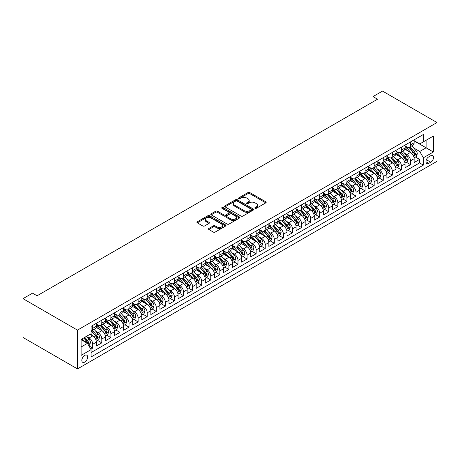 <?xml version="1.0" encoding="UTF-8"?>
<svg xmlns="http://www.w3.org/2000/svg" width="460" height="460" viewBox="0 0 460 460"><rect width="100%" height="100%" fill="white"/><g stroke="black" fill="none" stroke-linecap="round" stroke-linejoin="round"><path stroke-width="0.69" d="M255.081 208.317A0.88 0.512 0 0 0 256.329 208.317L265.799 202.848A1.259 0.73 0 0 0 266.167 202.331A1.259 0.73 0 0 0 265.799 201.819L249.757 192.556A1.259 0.73 0 0 0 247.974 192.556L238.51 198.024A0.88 0.512 0 0 0 238.251 198.386A0.88 0.512 0 0 0 238.51 198.743A0.88 0.512 0 0 0 239.758 198.743L240.982 198.036A4.031 2.329 0 0 1 246.686 198.036L248.02 198.806A4.031 2.329 0 0 1 249.205 200.456A4.031 2.329 0 0 1 248.02 202.101L246.796 202.808A0.88 0.512 0 0 0 246.537 203.17A0.88 0.512 0 0 0 246.796 203.527A0.88 0.512 0 0 0 248.043 203.527L249.268 202.82A4.031 2.329 0 0 1 254.972 202.82L256.306 203.596A4.031 2.329 0 0 1 257.491 205.24A4.031 2.329 0 0 1 256.306 206.885L255.081 207.592A0.88 0.512 0 0 0 254.823 207.954A0.88 0.512 0 0 0 255.081 208.317L255.081 207.592M84.738 362.089A4.111 2.375 120 0 0 87.423 358.472A4.111 2.375 120 0 0 86.79 355.178A4.111 2.375 120 0 0 84.738 355.379A4.111 2.375 120 0 0 82.052 359.001A4.111 2.375 120 0 0 82.685 362.296A4.111 2.375 120 0 0 84.738 362.089M208.857 228.47A1.259 0.73 0 0 0 208.483 228.982A1.259 0.73 0 0 0 208.857 229.5L213.354 232.099A1.259 0.73 0 0 0 215.136 232.099L225.653 226.027A1.259 0.73 0 0 0 226.021 225.509A1.259 0.73 0 0 0 225.653 224.998L209.611 215.734A1.259 0.73 0 0 0 207.828 215.734L197.311 221.806A1.259 0.73 0 0 0 196.943 222.324A1.259 0.73 0 0 0 197.311 222.835L202.751 225.975A1.259 0.73 0 0 0 204.533 225.975L209.035 223.376A1.259 0.73 0 0 0 209.403 222.864A1.259 0.73 0 0 0 209.035 222.347L206.339 220.788A3.369 1.949 0 0 1 205.35 219.414A3.369 1.949 0 0 1 207.431 217.614A3.369 1.949 0 0 1 211.105 218.04L221.662 224.135A3.369 1.949 0 0 1 222.651 225.509A3.369 1.949 0 0 1 220.57 227.309A3.369 1.949 0 0 1 216.896 226.889L215.136 225.871A1.259 0.73 0 0 0 213.354 225.871L208.857 228.47L208.857 229.5L213.354 226.918L213.354 225.871M437 122.544L382.524 91.097L372.991 96.6L377.534 99.222L37.07 295.78L32.533 293.164L23 298.666L77.475 330.113L437 122.544L437 161.333L77.475 368.903L77.475 330.113M241.069 216.096A1.259 0.73 0 0 0 242.851 216.096L253.368 210.024A1.259 0.73 0 0 0 253.736 209.513A1.259 0.73 0 0 0 253.368 208.995L237.325 199.738A1.259 0.73 0 0 0 235.543 199.738L225.026 205.804A1.259 0.73 0 0 0 224.658 206.321A1.259 0.73 0 0 0 225.026 206.833L241.069 216.096M222.306 208.506A0.88 0.512 0 0 1 223.203 208.627L223.203 207.581L239.51 216.999A1.259 0.73 0 0 1 239.878 217.511A1.259 0.73 0 0 1 239.51 218.028L228.994 224.095A1.259 0.73 0 0 1 227.211 224.095L211.169 214.837L211.169 213.808A1.259 0.73 0 0 0 210.801 214.32A1.259 0.73 0 0 0 211.169 214.837M211.169 213.808L215.671 211.209A1.259 0.73 0 0 1 217.453 211.209L223.962 214.964A1.259 0.73 0 0 0 225.739 214.964L228.729 213.239A1.259 0.73 0 0 0 229.097 212.727A1.259 0.73 0 0 0 228.729 212.209L221.956 208.299A0.88 0.512 0 0 1 221.697 207.943A0.88 0.512 0 0 1 222.243 207.471A0.88 0.512 0 0 1 223.203 207.581M90.844 349.18L92.724 348.093L88.958 345.92M86.813 336.662L89.096 337.979A5.135 2.967 60 0 1 92.724 344.27L96.359 342.171L96.359 346L101.804 342.855L97.675 340.469M95.893 331.418L98.175 332.735A5.135 2.967 60 0 1 101.804 339.026L105.438 336.933L105.438 340.756L110.883 337.611L106.754 335.225M104.972 326.18L107.255 327.497A5.135 2.967 60 0 1 110.883 333.787L114.517 331.689L114.517 335.512L119.962 332.373L115.834 329.987M114.051 320.936L116.334 322.253A5.135 2.967 60 0 1 119.962 328.543L123.596 326.445L123.596 330.274L129.041 327.129L124.913 324.743M123.13 315.698L125.413 317.015A5.135 2.967 60 0 1 129.041 323.299L132.675 321.207L132.675 325.03L138.121 321.885L133.992 319.504M132.21 310.454L134.487 311.771A5.135 2.967 60 0 1 138.121 318.061L141.755 315.962L141.755 319.792L147.2 316.647L143.071 314.26M141.289 305.21L143.566 306.527A5.135 2.967 60 0 1 147.2 312.817L150.834 310.724L150.834 314.548L156.279 311.403L152.151 309.016M150.368 299.972L152.645 301.288A5.135 2.967 60 0 1 156.279 307.579L159.913 305.48L159.913 309.304L165.358 306.164L161.224 303.778M159.447 294.728L161.724 296.044A5.135 2.967 60 0 1 165.358 302.335L168.987 300.236L168.987 304.066L174.438 300.921L170.303 298.534M168.527 289.489L170.804 290.806A5.135 2.967 60 0 1 174.438 297.091L178.066 294.998L178.066 298.822L183.517 295.676L179.383 293.296M177.606 284.245L179.883 285.562A5.135 2.967 60 0 1 183.517 291.853L187.145 289.754L187.145 293.583L192.596 290.438L188.462 288.052M186.685 279.002L188.962 280.318A5.135 2.967 60 0 1 192.596 286.609L196.224 284.516L196.224 288.339L201.675 285.194L197.541 282.808M195.764 273.763L198.041 275.08A5.135 2.967 60 0 1 201.675 281.37L205.304 279.272L205.304 283.101L210.755 279.956L206.62 277.57M204.844 268.519L207.121 269.836A5.135 2.967 60 0 1 210.755 276.127L214.383 274.028L214.383 277.857L219.834 274.712L215.7 272.326M213.923 263.281L216.2 264.598A5.135 2.967 60 0 1 219.834 270.882L223.462 268.789L223.462 272.613L228.913 269.468L224.779 267.087M223.002 258.037L225.279 259.354A5.135 2.967 60 0 1 228.913 265.644L232.541 263.545L232.541 267.375L237.987 264.23L233.858 261.843M232.076 252.793L234.358 254.11A5.135 2.967 60 0 1 237.987 260.4L241.621 258.307L241.621 262.131L247.066 258.986L242.937 256.599M241.155 247.555L243.438 248.871A5.135 2.967 60 0 1 247.066 255.162L250.7 253.063L250.7 256.893L256.145 253.747L252.017 251.361M250.234 242.311L252.517 243.627A5.135 2.967 60 0 1 256.145 249.918L259.779 247.819L259.779 251.649L265.224 248.503L261.096 246.117M259.313 237.072L261.596 238.389A5.135 2.967 60 0 1 265.224 244.674L268.858 242.581L268.858 246.405L274.304 243.259L270.175 240.879M268.393 231.828L270.675 233.145A5.135 2.967 60 0 1 274.304 239.436L277.938 237.337L277.938 241.166L283.383 238.021L279.255 235.635M277.472 226.584L279.755 227.901A5.135 2.967 60 0 1 283.383 234.192L287.017 232.099L287.017 235.922L292.462 232.777L288.334 230.391M286.551 221.346L288.834 222.663A5.135 2.967 60 0 1 292.462 228.953L296.096 226.855L296.096 230.684L301.541 227.539L297.413 225.153M295.63 216.102L297.913 217.419A5.135 2.967 60 0 1 301.541 223.709L305.175 221.611L305.175 225.44L310.621 222.295L306.492 219.909M304.71 210.864L306.987 212.181A5.135 2.967 60 0 1 310.621 218.471L314.255 216.373L314.255 220.196L319.7 217.051L315.572 214.67M313.789 205.62L316.066 206.937A5.135 2.967 60 0 1 319.7 213.227L323.334 211.128L323.334 214.958L328.779 211.813L324.651 209.427M322.868 200.382L325.145 201.693A5.135 2.967 60 0 1 328.779 207.983L332.413 205.89L332.413 209.714L337.858 206.569L333.724 204.183M331.947 195.138L334.224 196.454A5.135 2.967 60 0 1 337.858 202.745L341.487 200.646L341.487 204.476L346.938 201.33L342.803 198.944M341.027 189.894L343.304 191.21A5.135 2.967 60 0 1 346.938 197.501L350.566 195.402L350.566 199.232L356.017 196.086L351.883 193.7M350.106 184.655L352.383 185.972A5.135 2.967 60 0 1 356.017 192.263L359.645 190.164L359.645 193.988L365.096 190.842L360.962 188.462M359.185 179.411L361.462 180.728A5.135 2.967 60 0 1 365.096 187.019L368.724 184.92L368.724 188.749L374.175 185.604L370.041 183.218M368.264 174.173L370.541 175.484A5.135 2.967 60 0 1 374.175 181.775L377.804 179.682L377.804 183.505L383.255 180.36L379.12 177.974M377.344 168.929L379.621 170.246A5.135 2.967 60 0 1 383.255 176.536L386.883 174.438L386.883 178.267L392.334 175.122L388.2 172.736M386.423 163.685L388.7 165.002A5.135 2.967 60 0 1 392.334 171.292L395.962 169.194L395.962 173.023L401.413 169.878L397.279 167.492M395.502 158.447L397.779 159.764A5.135 2.967 60 0 1 401.413 166.054L405.041 163.955L405.041 167.779L410.487 164.634L410.487 160.81A5.135 2.967 -120 0 0 406.858 154.52L404.576 153.203M406.358 162.254L410.487 164.634M96.359 342.171A5.135 2.967 -120 0 0 92.724 335.88L90.005 334.311M105.438 336.933A5.135 2.967 -120 0 0 101.804 330.642L96.192 327.399M114.517 331.689A5.135 2.967 -120 0 0 110.883 325.398L105.271 322.155M123.596 326.445A5.135 2.967 -120 0 0 119.962 320.154L114.35 316.917M132.675 321.207A5.135 2.967 -120 0 0 129.041 314.916L123.429 311.673M141.755 315.962A5.135 2.967 -120 0 0 138.121 309.672L132.509 306.435M150.834 310.724A5.135 2.967 -120 0 0 147.2 304.434L141.588 301.191M159.913 305.48A5.135 2.967 -120 0 0 156.279 299.19L150.661 295.947M168.987 300.236A5.135 2.967 -120 0 0 165.358 293.946L159.741 290.708M178.066 294.998A5.135 2.967 -120 0 0 174.438 288.707L168.82 285.464M187.145 289.754A5.135 2.967 -120 0 0 183.517 283.464L177.899 280.226M196.224 284.516A5.135 2.967 -120 0 0 192.596 278.225L186.978 274.982M205.304 279.272A5.135 2.967 -120 0 0 201.675 272.981L196.058 269.738M214.383 274.028A5.135 2.967 -120 0 0 210.755 267.743L205.137 264.5M223.462 268.789A5.135 2.967 -120 0 0 219.834 262.499L214.216 259.256M232.541 263.545A5.135 2.967 -120 0 0 228.913 257.255L223.295 254.018M241.621 258.307A5.135 2.967 -120 0 0 237.987 252.017L232.375 248.774M250.7 253.063A5.135 2.967 -120 0 0 247.066 246.773L241.454 243.53M259.779 247.819A5.135 2.967 -120 0 0 256.145 241.534L250.533 238.291M268.858 242.581A5.135 2.967 -120 0 0 265.224 236.29L259.612 233.047M277.938 237.337A5.135 2.967 -120 0 0 274.304 231.046L268.692 227.809M287.017 232.099A5.135 2.967 -120 0 0 283.383 225.808L277.771 222.565M296.096 226.855A5.135 2.967 -120 0 0 292.462 220.564L286.85 217.321M305.175 221.611A5.135 2.967 -120 0 0 301.541 215.326L295.929 212.083M314.255 216.373A5.135 2.967 -120 0 0 310.621 210.082L305.009 206.839M323.334 211.128A5.135 2.967 -120 0 0 319.7 204.838L314.088 201.601M332.413 205.89A5.135 2.967 -120 0 0 328.779 199.6L323.161 196.357M341.487 200.646A5.135 2.967 -120 0 0 337.858 194.356L332.241 191.113M350.566 195.402A5.135 2.967 -120 0 0 346.938 189.117L341.32 185.874M359.645 190.164A5.135 2.967 -120 0 0 356.017 183.873L350.399 180.63M368.724 184.92A5.135 2.967 -120 0 0 365.096 178.63L359.478 175.392M377.804 179.682A5.135 2.967 -120 0 0 374.175 173.391L368.558 170.148M386.883 174.438A5.135 2.967 -120 0 0 383.255 168.147L377.637 164.904M395.962 169.194A5.135 2.967 -120 0 0 392.334 162.909L386.716 159.666M405.041 163.955A5.135 2.967 -120 0 0 401.413 157.665L395.796 154.422M430.738 155.727L428.737 156.877A3.979 2.3 120 0 0 426.138 160.385A3.979 2.3 120 0 0 426.748 163.576A3.979 2.3 120 0 0 428.737 163.38L430.738 162.225A3.979 2.3 120 0 0 433.337 158.717A3.979 2.3 120 0 0 432.728 155.526A3.979 2.3 120 0 0 430.738 155.727M81.104 346.995L87.463 343.327L91.091 349.617L91.091 356.954L423.384 165.105L423.384 157.768L419.75 151.478L413.655 147.965M91.091 349.617L81.104 355.379L81.104 339.445L91.091 333.678L91.091 326.341L423.384 134.498L423.384 141.835L433.366 136.068L433.366 152.001L423.384 157.768M96.359 324.139L98.175 325.191A5.135 2.967 60 0 0 100.74 325.444L104.374 323.346A5.135 2.967 -120 0 0 105.438 320.994L105.438 318.061M105.438 318.901L107.255 319.947A5.135 2.967 60 0 0 109.819 320.2L113.453 318.107A5.135 2.967 -120 0 0 114.517 315.755L114.517 312.817M114.517 313.657L116.334 314.703A5.135 2.967 60 0 0 118.898 314.962L122.532 312.863A5.135 2.967 -120 0 0 123.596 310.511L123.596 307.579M123.596 308.413L125.413 309.465A5.135 2.967 60 0 0 127.978 309.718L131.612 307.619A5.135 2.967 -120 0 0 132.675 305.273L132.675 302.335M132.675 303.174L134.487 304.221A5.135 2.967 60 0 0 137.057 304.474L140.691 302.381A5.135 2.967 -120 0 0 141.755 300.029L141.755 297.091M141.755 297.93L143.566 298.983A5.135 2.967 60 0 0 146.136 299.236L149.77 297.137A5.135 2.967 -120 0 0 150.834 294.785L150.834 291.853M150.834 292.692L152.645 293.739A5.135 2.967 60 0 0 155.215 293.992L158.849 291.899A5.135 2.967 -120 0 0 159.913 289.547L159.913 286.609M159.913 287.448L161.724 288.495A5.135 2.967 60 0 0 164.295 288.753L167.923 286.655A5.135 2.967 -120 0 0 168.987 284.303L168.987 281.37M168.987 282.204L170.804 283.256A5.135 2.967 60 0 0 173.374 283.51L177.002 281.411A5.135 2.967 -120 0 0 178.066 279.065L178.066 276.127M178.066 276.966L179.883 278.012A5.135 2.967 60 0 0 182.453 278.265L186.081 276.172A5.135 2.967 -120 0 0 187.145 273.821L187.145 270.882M187.145 271.722L188.962 272.774A5.135 2.967 60 0 0 191.532 273.027L195.161 270.928A5.135 2.967 -120 0 0 196.224 268.577L196.224 265.644M196.224 266.484L198.041 267.53A5.135 2.967 60 0 0 200.612 267.783L204.24 265.69A5.135 2.967 -120 0 0 205.304 263.339L205.304 260.4M205.304 261.24L207.121 262.286A5.135 2.967 60 0 0 209.691 262.545L213.319 260.446A5.135 2.967 -120 0 0 214.383 258.094L214.383 255.162M214.383 256.002L216.2 257.048A5.135 2.967 60 0 0 218.77 257.301L222.398 255.202A5.135 2.967 -120 0 0 223.462 252.856L223.462 249.918M223.462 250.757L225.279 251.804A5.135 2.967 60 0 0 227.849 252.057L231.478 249.964A5.135 2.967 -120 0 0 232.541 247.612L232.541 244.674M232.541 245.513L234.358 246.566A5.135 2.967 60 0 0 236.923 246.819L240.557 244.72A5.135 2.967 -120 0 0 241.621 242.368L241.621 239.436M241.621 240.275L243.438 241.322A5.135 2.967 60 0 0 246.002 241.575L249.636 239.482A5.135 2.967 -120 0 0 250.7 237.13L250.7 234.192M250.7 235.031L252.517 236.078A5.135 2.967 60 0 0 255.081 236.336L258.715 234.238A5.135 2.967 -120 0 0 259.779 231.886L259.779 228.953M259.779 229.793L261.596 230.839A5.135 2.967 60 0 0 264.161 231.092L267.795 228.994A5.135 2.967 -120 0 0 268.858 226.648L268.858 223.709M268.858 224.549L270.675 225.595A5.135 2.967 60 0 0 273.24 225.848L276.874 223.755A5.135 2.967 -120 0 0 277.938 221.404L277.938 218.465M277.938 219.305L279.755 220.357A5.135 2.967 60 0 0 282.319 220.61L285.953 218.511A5.135 2.967 -120 0 0 287.017 216.16L287.017 213.227M287.017 214.067L288.834 215.113A5.135 2.967 60 0 0 291.398 215.366L295.032 213.273A5.135 2.967 -120 0 0 296.096 210.921L296.096 207.983M296.096 208.823L297.913 209.869A5.135 2.967 60 0 0 300.478 210.128L304.112 208.029A5.135 2.967 -120 0 0 305.175 205.677L305.175 202.745M305.175 203.584L306.987 204.631A5.135 2.967 60 0 0 309.557 204.884L313.191 202.785A5.135 2.967 -120 0 0 314.255 200.439L314.255 197.501M314.255 198.34L316.066 199.387A5.135 2.967 60 0 0 318.636 199.646L322.27 197.547A5.135 2.967 -120 0 0 323.334 195.195L323.334 192.257M323.334 193.096L325.145 194.149A5.135 2.967 60 0 0 327.716 194.402L331.349 192.303A5.135 2.967 -120 0 0 332.413 189.951L332.413 187.019M332.413 187.858L334.224 188.905A5.135 2.967 60 0 0 336.795 189.158L340.423 187.065A5.135 2.967 -120 0 0 341.487 184.713L341.487 181.775M341.487 182.614L343.304 183.661A5.135 2.967 60 0 0 345.874 183.919L349.502 181.821A5.135 2.967 -120 0 0 350.566 179.469L350.566 176.536M350.566 177.376L352.383 178.422A5.135 2.967 60 0 0 354.953 178.675L358.581 176.577A5.135 2.967 -120 0 0 359.645 174.231L359.645 171.292M359.645 172.132L361.462 173.178A5.135 2.967 60 0 0 364.032 173.437L367.661 171.339A5.135 2.967 -120 0 0 368.724 168.987L368.724 166.048M368.724 166.888L370.541 167.94A5.135 2.967 60 0 0 373.112 168.193L376.74 166.094A5.135 2.967 -120 0 0 377.804 163.743L377.804 160.81M377.804 161.65L379.621 162.696A5.135 2.967 60 0 0 382.191 162.949L385.819 160.856A5.135 2.967 -120 0 0 386.883 158.505L386.883 155.566M386.883 156.406L388.7 157.452A5.135 2.967 60 0 0 391.27 157.711L394.898 155.612A5.135 2.967 -120 0 0 395.962 153.261L395.962 150.328M395.962 151.167L397.779 152.214A5.135 2.967 60 0 0 400.349 152.467L403.978 150.368A5.135 2.967 -120 0 0 405.041 148.022L405.041 145.084M91.091 352.55L419.566 162.909L419.566 159.396L414.121 162.541L414.121 158.711A5.135 2.967 -120 0 0 410.487 152.421L404.875 149.184M405.041 145.923L406.858 146.97A5.135 2.967 -120 0 0 409.423 147.229A5.135 2.967 -120 0 0 410.487 144.877L410.487 141.939M409.423 147.229L413.057 145.13A5.135 2.967 -120 0 0 414.121 142.778L414.121 139.84M92.724 325.398L92.724 328.336A5.135 2.967 60 0 1 91.661 330.683A5.135 2.967 60 0 1 91.091 330.895M91.661 330.683L95.295 328.589A5.135 2.967 -120 0 0 96.359 326.238L96.359 323.299M101.804 320.154L101.804 323.092A5.135 2.967 60 0 1 100.74 325.444M110.883 314.916L110.883 317.848A5.135 2.967 60 0 1 109.819 320.2M119.962 309.672L119.962 312.61A5.135 2.967 60 0 1 118.898 314.962M129.041 304.434L129.041 307.366A5.135 2.967 60 0 1 127.978 309.718M138.121 299.19L138.121 302.128A5.135 2.967 60 0 1 137.057 304.474M147.2 293.946L147.2 296.884A5.135 2.967 60 0 1 146.136 299.236M156.279 288.707L156.279 291.64A5.135 2.967 60 0 1 155.215 293.992M165.358 283.464L165.358 286.402A5.135 2.967 60 0 1 164.295 288.753M174.438 278.225L174.438 281.158A5.135 2.967 60 0 1 173.374 283.51M183.517 272.981L183.517 275.919A5.135 2.967 60 0 1 182.453 278.265M192.596 267.737L192.596 270.675A5.135 2.967 60 0 1 191.532 273.027M201.675 262.499L201.675 265.431A5.135 2.967 60 0 1 200.612 267.783M210.755 257.255L210.755 260.193A5.135 2.967 60 0 1 209.691 262.545M219.834 252.017L219.834 254.949A5.135 2.967 60 0 1 218.77 257.301M228.913 246.773L228.913 249.711A5.135 2.967 60 0 1 227.849 252.057M237.987 241.529L237.987 244.467A5.135 2.967 60 0 1 236.923 246.819M247.066 236.29L247.066 239.223A5.135 2.967 60 0 1 246.002 241.575M256.145 231.046L256.145 233.985A5.135 2.967 60 0 1 255.081 236.336M265.224 225.808L265.224 228.741A5.135 2.967 60 0 1 264.161 231.092M274.304 220.564L274.304 223.502A5.135 2.967 60 0 1 273.24 225.848M283.383 215.32L283.383 218.258A5.135 2.967 60 0 1 282.319 220.61M292.462 210.082L292.462 213.014A5.135 2.967 60 0 1 291.398 215.366M301.541 204.838L301.541 207.776A5.135 2.967 60 0 1 300.478 210.128M310.621 199.6L310.621 202.532A5.135 2.967 60 0 1 309.557 204.884M319.7 194.356L319.7 197.294A5.135 2.967 60 0 1 318.636 199.646M328.779 189.117L328.779 192.05A5.135 2.967 60 0 1 327.716 194.402M337.858 183.873L337.858 186.806A5.135 2.967 60 0 1 336.795 189.158M346.938 178.63L346.938 181.568A5.135 2.967 60 0 1 345.874 183.919M356.017 173.391L356.017 176.324A5.135 2.967 60 0 1 354.953 178.675M365.096 168.147L365.096 171.085A5.135 2.967 60 0 1 364.032 173.437M374.175 162.909L374.175 165.841A5.135 2.967 60 0 1 373.112 168.193M383.255 157.665L383.255 160.597A5.135 2.967 60 0 1 382.191 162.949M392.334 152.421L392.334 155.359A5.135 2.967 60 0 1 391.27 157.711M401.413 147.183L401.413 150.115A5.135 2.967 60 0 1 400.349 152.467M401.413 166.054L401.413 169.878M392.334 171.292L392.334 175.122M383.255 176.536L383.255 180.36M374.175 181.775L374.175 185.604M365.096 187.019L365.096 190.842M356.017 192.263L356.017 196.086M346.938 197.501L346.938 201.33M337.858 202.745L337.858 206.569M328.779 207.983L328.779 211.813M319.7 213.227L319.7 217.051M310.621 218.471L310.621 222.295M301.541 223.709L301.541 227.539M292.462 228.953L292.462 232.777M283.383 234.192L283.383 238.021M274.304 239.436L274.304 243.259M265.224 244.674L265.224 248.503M256.145 249.918L256.145 253.747M247.066 255.162L247.066 258.986M237.987 260.4L237.987 264.23M228.913 265.644L228.913 269.468M219.834 270.882L219.834 274.712M210.755 276.127L210.755 279.956M201.675 281.37L201.675 285.194M192.596 286.609L192.596 290.438M183.517 291.853L183.517 295.676M174.438 297.091L174.438 300.921M165.358 302.335L165.358 306.164M156.279 307.579L156.279 311.403M147.2 312.817L147.2 316.647M138.121 318.061L138.121 321.885M129.041 323.299L129.041 327.129M119.962 328.543L119.962 332.373M110.883 333.787L110.883 337.611M101.804 339.026L101.804 342.855M92.724 344.27L92.724 348.093M87.463 343.327L81.104 339.658M419.75 151.478L426.104 147.809L426.104 140.26L433.366 136.068M414.121 140.892L433.366 152.001M414.121 140.679L419.75 143.934L423.384 141.835M23 298.666L23 337.456L77.475 368.903M372.991 96.6L372.991 101.838M415.437 157.01L419.566 159.396M419.566 162.909L423.384 165.105M255.438 208.437L256.306 207.937A4.031 2.329 0 0 0 257.491 206.287L257.491 205.24M249.205 200.456L249.205 201.503A4.031 2.329 0 0 1 248.02 203.147L247.146 203.653M265.799 201.819L265.799 202.848L249.757 193.608A1.259 0.73 0 0 0 247.974 193.608L238.861 198.869M253.351 210.036L237.325 200.784A1.259 0.73 0 0 0 235.543 200.784L225.043 206.845M251.143 209.869A0.88 0.512 0 0 0 251.396 209.513A0.88 0.512 0 0 0 251.143 209.15L237.061 201.02A0.88 0.512 0 0 0 235.813 201.02L234.519 201.767A4.031 2.329 0 0 0 233.341 203.412A4.031 2.329 0 0 0 234.519 205.062L244.145 210.617A4.031 2.329 0 0 0 249.849 210.617L251.143 209.869L251.143 210.921A0.88 0.512 0 0 0 251.396 210.559L251.396 209.513M233.341 203.412L233.341 204.464A4.031 2.329 0 0 0 234.519 206.109L234.519 205.062M251.143 210.921L249.849 211.663A4.031 2.329 0 0 1 244.145 211.663L234.519 206.109M211.186 214.843L215.671 212.255L215.671 211.209M229.097 212.727L229.097 213.773A1.259 0.73 0 0 1 228.729 214.291L225.739 216.01A1.259 0.73 0 0 1 223.962 216.01L217.453 212.255A1.259 0.73 0 0 0 215.671 212.255M223.203 208.627L239.493 218.034M230.713 218.862A3.369 1.949 0 0 0 234.381 219.282A3.369 1.949 0 0 0 236.463 217.488A3.369 1.949 0 0 0 235.48 216.108L231.759 213.963A1.259 0.73 0 0 0 229.977 213.963L226.987 215.683A1.259 0.73 0 0 0 226.619 216.2A1.259 0.73 0 0 0 226.987 216.712L230.713 218.862L230.713 219.909A3.369 1.949 0 0 0 234.381 220.334A3.369 1.949 0 0 0 236.463 218.534L236.463 217.488M226.619 216.2L226.619 217.246A1.259 0.73 0 0 0 226.987 217.764L226.987 216.712M230.713 219.909L226.987 217.764M222.651 225.509L222.651 226.561A3.369 1.949 0 0 1 220.57 228.355A3.369 1.949 0 0 1 216.896 227.936L215.136 226.918A1.259 0.73 0 0 0 213.354 226.918M205.35 219.414L205.35 220.461A3.369 1.949 0 0 0 206.339 221.841L206.339 220.788M209.018 223.387L206.339 221.841M225.636 226.038L209.611 216.786A1.259 0.73 0 0 0 207.828 216.786L197.328 222.847M414.046 157.814L416.392 156.458L417.3 153.835A3.404 1.966 -120 0 0 415.972 150.644L411.827 145.843M410.993 152.755L406.077 147.062A9.821 5.669 -120 0 0 405.041 145.981M408.296 151.156L405.542 147.97A8.153 4.709 -120 0 0 405.041 147.424M408.963 147.413L413.16 152.266A3.404 1.966 60 0 1 414.374 154.612C414.885 155.296 415.248 155.089 415.46 153.985A3.404 1.966 -120 0 0 414.247 151.639L410.101 146.838M409.21 147.332L413.718 152.553A1.731 1 60 0 1 414.155 153.232L415.46 153.985M414.374 154.612L414.621 155.014M404.967 163.053L407.313 161.702L408.221 159.079A3.404 1.966 -120 0 0 406.893 155.882L402.747 151.081M401.913 157.998L396.997 152.3A9.821 5.669 -120 0 0 395.962 151.219M399.217 156.4L396.468 153.214A8.153 4.709 -120 0 0 395.962 152.662M399.884 152.651L404.081 157.51A3.404 1.966 60 0 1 405.294 159.856C405.806 160.54 406.168 160.327 406.381 159.223A3.404 1.966 -120 0 0 405.168 156.883L401.022 152.076M400.131 152.57L404.639 157.791A1.731 1 60 0 1 405.076 158.47L406.381 159.223M405.294 159.856L405.542 160.258M395.887 168.297L398.233 166.945L399.142 164.323A3.404 1.966 -120 0 0 397.814 161.126L393.668 156.325M392.834 163.237L387.918 157.544A9.821 5.669 -120 0 0 386.883 156.463M390.137 161.638L387.389 158.453A8.153 4.709 -120 0 0 386.883 157.906M390.804 157.895L395.002 162.754A3.404 1.966 60 0 1 396.215 165.094C396.727 165.778 397.089 165.571 397.302 164.467A3.404 1.966 -120 0 0 396.089 162.121L391.943 157.32M391.052 157.814L395.56 163.036A1.731 1 60 0 1 395.997 163.714L397.302 164.467M396.215 165.094L396.462 165.496M386.808 173.541L389.154 172.184L390.063 169.562A3.404 1.966 -120 0 0 388.734 166.37L384.589 161.564M383.755 168.481L378.839 162.782A9.821 5.669 -120 0 0 377.804 161.707M381.058 166.882L378.31 163.697A8.153 4.709 -120 0 0 377.804 163.15M381.725 163.133L385.923 167.992A3.404 1.966 60 0 1 387.136 170.338C387.648 171.022 388.01 170.809 388.223 169.705A3.404 1.966 -120 0 0 387.009 167.365L382.864 162.564M381.972 163.058L386.48 168.274A1.731 1 60 0 1 386.917 168.952L388.223 169.705M387.136 170.338L387.383 170.74M377.729 178.779L380.075 177.428L380.983 174.806A3.404 1.966 -120 0 0 379.655 171.609L375.509 166.808M374.676 173.719L369.759 168.026A9.821 5.669 -120 0 0 368.724 166.945M371.979 172.126L369.23 168.935A8.153 4.709 -120 0 0 368.724 168.389M372.646 168.377L376.843 173.236A3.404 1.966 60 0 1 378.057 175.576C378.568 176.261 378.931 176.053 379.143 174.949A3.404 1.966 -120 0 0 377.93 172.603L373.784 167.802M372.893 168.297L377.401 173.518A1.731 1 60 0 1 377.838 174.196L379.143 174.949M378.057 175.576L378.304 175.984M368.65 184.023L370.996 182.666L371.904 180.044A3.404 1.966 -120 0 0 370.576 176.853L366.43 172.052M365.596 178.963L360.68 173.27A9.821 5.669 -120 0 0 359.645 172.189M362.9 177.364L360.151 174.179A8.153 4.709 -120 0 0 359.645 173.633M363.567 173.621L367.764 178.474A3.404 1.966 60 0 1 368.978 180.82C369.489 181.505 369.851 181.297 370.064 180.193A3.404 1.966 -120 0 0 368.851 177.847L364.705 173.046M363.814 173.541L368.322 178.762A1.731 1 60 0 1 368.759 179.44L370.064 180.193M368.978 180.82L369.225 181.223M359.57 189.261L361.916 187.91L362.825 185.288A3.404 1.966 -120 0 0 361.502 182.091L357.351 177.29M356.523 184.207L351.601 178.509A9.821 5.669 -120 0 0 350.566 177.428M353.82 182.608L351.072 179.423A8.153 4.709 -120 0 0 350.566 178.871M354.487 178.859L358.685 183.718A3.404 1.966 60 0 1 359.898 186.064C360.41 186.748 360.772 186.536 360.985 185.432A3.404 1.966 -120 0 0 359.777 183.091L355.626 178.284M354.735 178.779L359.243 184A1.731 1 60 0 1 359.68 184.678L360.985 185.432M359.898 186.064L360.145 186.467M350.491 194.505L352.837 193.148L353.746 190.532A3.404 1.966 -120 0 0 352.423 187.335L348.272 182.534M347.444 189.445L342.522 183.753A9.821 5.669 -120 0 0 341.487 182.672M344.741 187.847L341.993 184.661A8.153 4.709 -120 0 0 341.487 184.115M345.408 184.103L349.606 188.962A3.404 1.966 60 0 1 350.819 191.302C351.331 191.987 351.693 191.78 351.911 190.676A3.404 1.966 -120 0 0 350.698 188.33L346.547 183.528M345.655 184.023L350.163 189.244A1.731 1 60 0 1 350.6 189.922L351.911 190.676M350.819 191.302L351.066 191.705M341.412 199.749L343.758 198.392L344.666 195.77A3.404 1.966 -120 0 0 343.344 192.579L339.192 187.772M338.365 194.689L333.442 188.991A9.821 5.669 -120 0 0 332.413 187.916M335.662 193.091L332.913 189.905A8.153 4.709 -120 0 0 332.413 189.359M336.329 189.342L340.526 194.2A3.404 1.966 60 0 1 341.74 196.546C342.251 197.231 342.614 197.018 342.832 195.914A3.404 1.966 -120 0 0 341.619 193.574L337.467 188.772M336.576 189.267L341.084 194.482A1.731 1 60 0 1 341.521 195.161L342.832 195.914M341.74 196.546L341.987 196.949M332.333 204.987L334.679 203.636L335.587 201.014A3.404 1.966 -120 0 0 334.265 197.817L330.113 193.016M329.285 199.927L324.363 194.235A9.821 5.669 -120 0 0 323.334 193.154M326.583 198.335L323.834 195.143A8.153 4.709 -120 0 0 323.334 194.597M327.25 194.586L331.447 199.445A3.404 1.966 60 0 1 332.66 201.785C333.172 202.469 333.534 202.262 333.753 201.158A3.404 1.966 -120 0 0 332.54 198.812L328.388 194.011M327.497 194.505L332.005 199.726A1.731 1 60 0 1 332.442 200.405L333.753 201.158M332.66 201.785L332.908 202.193M323.253 210.231L325.599 208.874L326.508 206.252A3.404 1.966 -120 0 0 325.185 203.061L321.034 198.26M320.206 205.171L315.284 199.479A9.821 5.669 -120 0 0 314.255 198.398M317.509 203.573L314.755 200.387A8.153 4.709 -120 0 0 314.255 199.841M318.176 199.83L322.368 204.683A3.404 1.966 60 0 1 323.581 207.029C324.093 207.713 324.455 207.506 324.674 206.402A3.404 1.966 -120 0 0 323.46 204.056L319.309 199.255M318.418 199.749L322.931 204.97A1.731 1 60 0 1 323.363 205.649L324.674 206.402M323.581 207.029L323.828 207.431M314.174 215.47L316.52 214.118L317.429 211.496A3.404 1.966 -120 0 0 316.106 208.299L311.955 203.498M311.127 210.415L306.205 204.717A9.821 5.669 -120 0 0 305.175 203.636M308.43 208.817L305.676 205.631A8.153 4.709 -120 0 0 305.175 205.079M309.097 205.068L313.289 209.927A3.404 1.966 60 0 1 314.502 212.273C315.014 212.957 315.376 212.744 315.594 211.64A3.404 1.966 -120 0 0 314.381 209.3L310.23 204.493M309.344 204.987L313.852 210.208A1.731 1 60 0 1 314.289 210.887L315.594 211.64M314.502 212.273L314.749 212.675M305.095 220.714L307.441 219.357L308.349 216.74A3.404 1.966 -120 0 0 307.027 213.543L302.875 208.742M302.047 215.654L297.125 209.961A9.821 5.669 -120 0 0 296.096 208.88M299.351 214.055L296.596 210.87A8.153 4.709 -120 0 0 296.096 210.323M300.018 210.312L304.209 215.171A3.404 1.966 60 0 1 305.423 217.511C305.934 218.195 306.297 217.988 306.515 216.884A3.404 1.966 -120 0 0 305.302 214.538L301.15 209.737M300.265 210.231L304.773 215.452A1.731 1 60 0 1 305.21 216.131L306.515 216.884M305.423 217.511L305.67 217.913M296.016 225.958L298.362 224.601L299.27 221.979A3.404 1.966 -120 0 0 297.948 218.787L293.796 213.98M292.968 220.898L288.046 215.199A9.821 5.669 -120 0 0 287.017 214.124M290.271 219.299L287.517 216.114A8.153 4.709 -120 0 0 287.017 215.567M290.938 215.55L295.13 220.409A3.404 1.966 60 0 1 296.343 222.755C296.855 223.439 297.217 223.226 297.436 222.123A3.404 1.966 -120 0 0 296.223 219.782L292.071 214.981M291.186 215.475L295.694 220.691A1.731 1 60 0 1 296.131 221.369L297.436 222.123M296.343 222.755L296.591 223.157M286.942 231.196L289.288 229.845L290.191 227.223A3.404 1.966 -120 0 0 288.868 224.026L284.723 219.224M283.889 226.136L278.967 220.443A9.821 5.669 -120 0 0 277.938 219.362M281.192 224.537L278.438 221.352A8.153 4.709 -120 0 0 277.938 220.806M281.859 220.794L286.051 225.653A3.404 1.966 60 0 1 287.264 227.993C287.776 228.677 288.144 228.47 288.357 227.367A3.404 1.966 -120 0 0 287.143 225.02L282.998 220.219M282.106 220.714L286.614 225.935A1.731 1 60 0 1 287.051 226.613L288.357 227.367M287.264 227.993L287.511 228.401M277.863 236.44L280.209 235.083L281.112 232.461A3.404 1.966 -120 0 0 279.789 229.27L275.643 224.468M274.81 231.38L269.888 225.682A9.821 5.669 -120 0 0 268.858 224.606M272.113 229.781L269.359 226.596A8.153 4.709 -120 0 0 268.858 226.05M272.78 226.038L276.977 230.891A3.404 1.966 60 0 1 278.185 233.237C278.697 233.921 279.065 233.714 279.277 232.611A3.404 1.966 -120 0 0 278.064 230.264L273.918 225.463M273.027 225.958L277.535 231.179A1.731 1 60 0 1 277.972 231.851L279.277 232.611M278.185 233.237L278.438 233.64M268.784 241.678L271.13 240.327L272.032 237.705A3.404 1.966 -120 0 0 270.71 234.508L266.564 229.707M265.73 236.624L260.808 230.926A9.821 5.669 -120 0 0 259.779 229.845M263.034 235.025L260.279 231.84A8.153 4.709 -120 0 0 259.779 231.288M263.701 231.276L267.898 236.135A3.404 1.966 60 0 1 269.111 238.481C269.617 239.165 269.986 238.953 270.198 237.849A3.404 1.966 -120 0 0 268.985 235.508L264.839 230.702M263.948 231.196L268.456 236.417A1.731 1 60 0 1 268.893 237.095L270.198 237.849M269.111 238.481L269.359 238.884M259.704 246.922L262.05 245.565L262.959 242.949A3.404 1.966 -120 0 0 261.631 239.752L257.485 234.951M256.651 241.862L251.735 236.17A9.821 5.669 -120 0 0 250.7 235.089M253.954 240.264L251.2 237.078A8.153 4.709 -120 0 0 250.7 236.532M254.621 236.52L258.819 241.379A3.404 1.966 60 0 1 260.032 243.719C260.544 244.404 260.906 244.197 261.119 243.093A3.404 1.966 -120 0 0 259.906 240.747L255.76 235.945M254.869 236.44L259.377 241.661A1.731 1 60 0 1 259.814 242.339L261.119 243.093M260.032 243.719L260.279 244.122M250.625 252.166L252.971 250.809L253.88 248.187A3.404 1.966 -120 0 0 252.552 244.996L248.406 240.189M247.572 247.106L242.656 241.408A9.821 5.669 -120 0 0 241.621 240.327M244.875 245.508L242.121 242.322A8.153 4.709 -120 0 0 241.621 241.776M245.542 241.759L249.74 246.617A3.404 1.966 60 0 1 250.953 248.963C251.465 249.648 251.827 249.435 252.04 248.331A3.404 1.966 -120 0 0 250.827 245.991L246.681 241.189M245.789 241.684L250.297 246.899A1.731 1 60 0 1 250.734 247.578L252.04 248.331M250.953 248.963L251.2 249.366M241.546 257.404L243.892 256.053L244.8 253.431A3.404 1.966 -120 0 0 243.472 250.234L239.327 245.433M238.493 252.344L233.577 246.652A9.821 5.669 -120 0 0 232.541 245.571M235.796 250.746L233.042 247.56A8.153 4.709 -120 0 0 232.541 247.014M236.463 247.003L240.66 251.861A3.404 1.966 60 0 1 241.874 254.202C242.385 254.886 242.748 254.679 242.96 253.575A3.404 1.966 -120 0 0 241.747 251.229L237.601 246.428M236.71 246.922L241.218 252.143A1.731 1 60 0 1 241.655 252.822L242.96 253.575M241.874 254.202L242.121 254.61M232.467 262.648L234.813 261.291L235.721 258.669A3.404 1.966 -120 0 0 234.393 255.478L230.247 250.677M229.413 257.589L224.497 251.89A9.821 5.669 -120 0 0 223.462 250.815M226.717 255.99L223.968 252.804A8.153 4.709 -120 0 0 223.462 252.258M227.384 252.247L231.581 257.1A3.404 1.966 60 0 1 232.794 259.446C233.306 260.13 233.668 259.923 233.881 258.819A3.404 1.966 -120 0 0 232.668 256.473L228.522 251.672M227.631 252.166L232.139 257.387A1.731 1 60 0 1 232.576 258.06L233.881 258.819M232.794 259.446L233.042 259.848M223.387 267.887L225.733 266.536L226.642 263.913A3.404 1.966 -120 0 0 225.314 260.716L221.168 255.915M220.334 262.832L215.418 257.134A9.821 5.669 -120 0 0 214.383 256.053M217.637 261.234L214.889 258.048A8.153 4.709 -120 0 0 214.383 257.496M218.304 257.485L222.502 262.344A3.404 1.966 60 0 1 223.715 264.69C224.227 265.374 224.589 265.161 224.802 264.057A3.404 1.966 -120 0 0 223.589 261.717L219.443 256.91M218.552 257.404L223.06 262.625A1.731 1 60 0 1 223.497 263.304L224.802 264.057M223.715 264.69L223.962 265.092M214.308 273.131L216.654 271.774L217.563 269.157A3.404 1.966 -120 0 0 216.234 265.96L212.089 261.159M211.255 268.071L206.339 262.378A9.821 5.669 -120 0 0 205.304 261.297M208.558 266.472L205.81 263.287A8.153 4.709 -120 0 0 205.304 262.74M209.225 262.729L213.423 267.588A3.404 1.966 60 0 1 214.636 269.928C215.148 270.612 215.51 270.405 215.723 269.301A3.404 1.966 -120 0 0 214.509 266.955L210.364 262.154M209.472 262.648L213.98 267.869A1.731 1 60 0 1 214.417 268.548L215.723 269.301M214.636 269.928L214.883 270.33M205.229 278.375L207.575 277.018L208.483 274.396A3.404 1.966 -120 0 0 207.155 271.204L203.009 266.397M202.176 273.315L197.259 267.616A9.821 5.669 -120 0 0 196.224 266.536M199.479 271.716L196.73 268.531A8.153 4.709 -120 0 0 196.224 267.984M200.146 267.967L204.343 272.826A3.404 1.966 60 0 1 205.557 275.172C206.068 275.856 206.431 275.643 206.643 274.539A3.404 1.966 -120 0 0 205.43 272.199L201.284 267.398M200.393 267.892L204.901 273.108A1.731 1 60 0 1 205.338 273.786L206.643 274.539M205.557 275.172L205.804 275.575M196.15 283.613L198.496 282.262L199.404 279.64A3.404 1.966 -120 0 0 198.076 276.443L193.93 271.642M193.096 278.553L188.18 272.861A9.821 5.669 -120 0 0 187.145 271.779M190.4 276.954L187.651 273.769A8.153 4.709 -120 0 0 187.145 273.223M191.067 273.211L195.264 278.07A3.404 1.966 60 0 1 196.477 280.41C196.989 281.094 197.351 280.887 197.564 279.783A3.404 1.966 -120 0 0 196.351 277.438L192.205 272.636M191.314 273.131L195.822 278.352A1.731 1 60 0 1 196.259 279.03L197.564 279.783M196.477 280.41L196.725 280.818M187.07 288.857L189.416 287.5L190.325 284.878A3.404 1.966 -120 0 0 189.002 281.687L184.851 276.885M184.023 283.797L179.101 278.099A9.821 5.669 -120 0 0 178.066 277.023M181.32 282.198L178.572 279.013A8.153 4.709 -120 0 0 178.066 278.467M181.987 278.455L186.185 283.308A3.404 1.966 60 0 1 187.398 285.654C187.91 286.339 188.272 286.131 188.485 285.027A3.404 1.966 -120 0 0 187.277 282.681L183.126 277.88M182.235 278.375L186.743 283.596A1.731 1 60 0 1 187.18 284.268L188.485 285.027M187.398 285.654L187.645 286.057M177.991 294.095L180.337 292.744L181.246 290.122A3.404 1.966 -120 0 0 179.923 286.925L175.772 282.124M174.944 289.041L170.022 283.343A9.821 5.669 -120 0 0 168.987 282.262M172.241 287.442L169.493 284.257A8.153 4.709 -120 0 0 168.987 283.705M172.908 283.693L177.106 288.552A3.404 1.966 60 0 1 178.319 290.898C178.831 291.582 179.193 291.37 179.411 290.266A3.404 1.966 -120 0 0 178.198 287.925L174.047 283.118M173.155 283.613L177.663 288.834A1.731 1 60 0 1 178.1 289.512L179.411 290.266M178.319 290.898L178.566 291.301M168.912 299.339L171.258 297.982L172.166 295.366A3.404 1.966 -120 0 0 170.844 292.169L166.692 287.368M165.864 294.279L160.942 288.587A9.821 5.669 -120 0 0 159.913 287.506M163.162 292.681L160.413 289.495A8.153 4.709 -120 0 0 159.913 288.949M163.829 288.938L168.026 293.796A3.404 1.966 60 0 1 169.24 296.136C169.751 296.821 170.114 296.614 170.332 295.51A3.404 1.966 -120 0 0 169.119 293.164L164.967 288.362M164.076 288.857L168.584 294.078A1.731 1 60 0 1 169.021 294.756L170.332 295.51M169.24 296.136L169.487 296.539M159.833 304.583L162.179 303.226L163.087 300.604A3.404 1.966 -120 0 0 161.765 297.413L157.613 292.606M156.785 299.523L151.863 293.825A9.821 5.669 -120 0 0 150.834 292.744M154.083 297.925L151.334 294.739A8.153 4.709 -120 0 0 150.834 294.193M154.75 294.176L158.947 299.034A3.404 1.966 60 0 1 160.161 301.38C160.672 302.065 161.034 301.852 161.253 300.748A3.404 1.966 -120 0 0 160.04 298.408L155.888 293.606M154.997 294.101L159.505 299.316A1.731 1 60 0 1 159.942 299.995L161.253 300.748M160.161 301.38L160.408 301.783M150.754 309.822L153.099 308.47L154.008 305.848A3.404 1.966 -120 0 0 152.685 302.651L148.534 297.85M147.706 304.761L142.784 299.069A9.821 5.669 -120 0 0 141.755 297.988M145.009 303.163L142.255 299.978A8.153 4.709 -120 0 0 141.755 299.431M145.676 299.42L149.868 304.278A3.404 1.966 60 0 1 151.081 306.619C151.593 307.303 151.955 307.096 152.174 305.992A3.404 1.966 -120 0 0 150.96 303.646L146.809 298.845M145.918 299.339L150.431 304.56A1.731 1 60 0 1 150.863 305.239L152.174 305.992M151.081 306.619L151.328 307.027M141.674 315.065L144.02 313.709L144.929 311.086A3.404 1.966 -120 0 0 143.606 307.895L139.455 303.094M138.627 310.005L133.705 304.307A9.821 5.669 -120 0 0 132.675 303.232M135.93 308.407L133.176 305.221A8.153 4.709 -120 0 0 132.675 304.675M136.597 304.664L140.789 309.517A3.404 1.966 60 0 1 142.002 311.863C142.514 312.547 142.876 312.34 143.095 311.236A3.404 1.966 -120 0 0 141.881 308.89L137.73 304.089M136.844 304.583L141.352 309.804A1.731 1 60 0 1 141.789 310.477L143.095 311.236M142.002 311.863L142.249 312.265M132.595 320.304L134.941 318.952L135.849 316.33A3.404 1.966 -120 0 0 134.527 313.134L130.375 308.332M129.547 315.249L124.626 309.551A9.821 5.669 -120 0 0 123.596 308.47M126.851 313.651L124.096 310.466A8.153 4.709 -120 0 0 123.596 309.913M127.518 309.902L131.709 314.761A3.404 1.966 60 0 1 132.923 317.107C133.434 317.791 133.797 317.578 134.015 316.474A3.404 1.966 -120 0 0 132.802 314.134L128.65 309.327M127.765 309.822L132.273 315.042A1.731 1 60 0 1 132.71 315.721L134.015 316.474M132.923 317.107L133.17 317.509M123.516 325.548L125.862 324.191L126.77 321.574A3.404 1.966 -120 0 0 125.448 318.377L121.296 313.576M120.468 320.488L115.546 314.795A9.821 5.669 -120 0 0 114.517 313.714M117.771 318.889L115.017 315.704A8.153 4.709 -120 0 0 114.517 315.157M118.438 315.146L122.63 320.005A3.404 1.966 60 0 1 123.843 322.345C124.355 323.029 124.717 322.822 124.936 321.718A3.404 1.966 -120 0 0 123.723 319.372L119.571 314.571M118.686 315.065L123.194 320.286A1.731 1 60 0 1 123.631 320.965L124.936 321.718M123.843 322.345L124.091 322.747M114.442 330.792L116.788 329.435L117.691 326.813A3.404 1.966 -120 0 0 116.368 323.622L112.223 318.815M111.389 325.732L106.467 320.034A9.821 5.669 -120 0 0 105.438 318.952M108.692 324.133L105.938 320.948A8.153 4.709 -120 0 0 105.438 320.401M109.359 320.384L113.551 325.243A3.404 1.966 60 0 1 114.764 327.589C115.276 328.273 115.644 328.06 115.857 326.957A3.404 1.966 -120 0 0 114.643 324.616L110.498 319.815M109.606 320.309L114.114 325.525A1.731 1 60 0 1 114.551 326.203L115.857 326.957M114.764 327.589L115.011 327.991M105.363 336.03L107.709 334.679L108.612 332.057A3.404 1.966 -120 0 0 107.289 328.86L103.143 324.058M102.31 330.97L97.388 325.277A9.821 5.669 -120 0 0 96.359 324.197M99.613 329.372L96.859 326.186A8.153 4.709 -120 0 0 96.359 325.64M100.28 325.628L104.477 330.487A3.404 1.966 60 0 1 105.685 332.827C106.197 333.511 106.565 333.304 106.777 332.2A3.404 1.966 -120 0 0 105.564 329.854L101.418 325.053M100.527 325.548L105.035 330.769A1.731 1 60 0 1 105.472 331.447L106.777 332.2M105.685 332.827L105.938 333.235M96.284 341.274L98.63 339.917L99.532 337.295A3.404 1.966 -120 0 0 98.21 334.104L94.064 329.303M93.23 336.214L91.057 333.701M90.534 334.615L90.177 334.207M91.201 330.872L95.398 335.725A3.404 1.966 60 0 1 96.611 338.071C97.117 338.755 97.485 338.548 97.698 337.445A3.404 1.966 -120 0 0 96.485 335.098L92.339 330.297M91.448 330.792L95.956 336.013A1.731 1 60 0 1 96.393 336.685L97.698 337.445M96.611 338.071L96.859 338.474M88.774 345.604L89.55 345.161L90.459 342.539A3.404 1.966 -120 0 0 89.131 339.342L86.52 336.317M84.082 341.372L81.978 338.94M81.454 339.859L81.104 339.451M83.703 337.945L86.319 340.969A3.404 1.966 60 0 1 87.532 343.315C88.044 343.999 88.406 343.787 88.619 342.683A3.404 1.966 -120 0 0 87.406 340.342L84.795 337.318M83.915 337.824L86.877 341.251A1.731 1 60 0 1 87.314 341.929L88.619 342.683M87.532 343.315L87.779 343.718M89.096 337.979L92.724 335.88M98.175 332.735L101.804 330.642M107.255 327.497L110.883 325.398M116.334 322.253L119.962 320.154M125.413 317.015L129.041 314.916M134.487 311.771L138.121 309.672M143.566 306.527L147.2 304.434M152.645 301.288L156.279 299.19M161.724 296.044L165.358 293.946M170.804 290.806L174.438 288.707M179.883 285.562L183.517 283.464M188.962 280.318L192.596 278.225M198.041 275.08L201.675 272.981M207.121 269.836L210.755 267.743M216.2 264.598L219.834 262.499M225.279 259.354L228.913 257.255M234.358 254.11L237.987 252.017M243.438 248.871L247.066 246.773M252.517 243.627L256.145 241.534M261.596 238.389L265.224 236.29M270.675 233.145L274.304 231.046M279.755 227.901L283.383 225.808M288.834 222.663L292.462 220.564M297.913 217.419L301.541 215.326M306.987 212.181L310.621 210.082M316.066 206.937L319.7 204.838M325.145 201.693L328.779 199.6M334.224 196.454L337.858 194.356M343.304 191.21L346.938 189.117M352.383 185.972L356.017 183.873M361.462 180.728L365.096 178.63M370.541 175.484L374.175 173.391M379.621 170.246L383.255 168.147M388.7 165.002L392.334 162.909M397.779 159.764L401.413 157.665M406.858 154.52L410.487 152.421M410.487 144.877L414.121 142.778M92.724 328.336L96.359 326.238M101.804 323.092L105.438 320.994M110.883 317.848L114.517 315.755M119.962 312.61L123.596 310.511M129.041 307.366L132.675 305.273M138.121 302.128L141.755 300.029M147.2 296.884L150.834 294.785M156.279 291.64L159.913 289.547M165.358 286.402L168.987 284.303M174.438 281.158L178.066 279.065M183.517 275.919L187.145 273.821M192.596 270.675L196.224 268.577M201.675 265.431L205.304 263.339M210.755 260.193L214.383 258.094M219.834 254.949L223.462 252.856M228.913 249.711L232.541 247.612M237.987 244.467L241.621 242.368M247.066 239.223L250.7 237.13M256.145 233.985L259.779 231.886M265.224 228.741L268.858 226.648M274.304 223.502L277.938 221.404M283.383 218.258L287.017 216.16M292.462 213.014L296.096 210.921M301.541 207.776L305.175 205.677M310.621 202.532L314.255 200.439M319.7 197.294L323.334 195.195M328.779 192.05L332.413 189.951M337.858 186.806L341.487 184.713M346.938 181.568L350.566 179.469M356.017 176.324L359.645 174.231M365.096 171.085L368.724 168.987M374.175 165.841L377.804 163.743M383.255 160.597L386.883 158.505M392.334 155.359L395.962 153.261M401.413 150.115L405.041 148.022M410.487 160.81L414.121 158.711M426.38 159.712L430.738 162.225M425.925 161.753L428.737 163.38M256.306 207.937L256.306 206.885M246.796 203.527L246.796 202.808M248.02 203.147L248.02 202.101M238.51 198.743L238.51 198.024M247.974 193.608L247.974 192.556M249.757 193.608L249.757 192.556M225.026 206.833L225.026 205.804M235.543 200.784L235.543 199.738M237.325 200.784L237.325 199.738M253.368 210.024L253.368 208.995M244.145 211.663L244.145 210.617M249.849 211.663L249.849 210.617M217.453 212.255L217.453 211.209M223.962 216.01L223.962 214.964M225.739 216.01L225.739 214.964M228.729 214.291L228.729 213.239M239.51 218.028L239.51 216.999M215.136 226.918L215.136 225.871M216.896 227.936L216.896 226.889M209.035 223.376L209.035 222.347M197.311 222.835L197.311 221.806M207.828 216.786L207.828 215.734M209.611 216.786L209.611 215.734M225.653 226.027L225.653 224.998M413.528 156.066L417.277 153.905M406.077 147.062L406.542 146.792M414.247 151.639L415.972 150.644M411.533 153.203L413.16 152.266M404.449 161.31L408.198 159.148M396.997 152.3L397.463 152.03M405.168 156.883L406.893 155.882M402.46 158.447L404.081 157.51M395.37 166.554L399.119 164.387M387.918 157.544L388.384 157.274M396.089 162.121L397.814 161.126M393.38 163.691L395.002 162.754M386.291 171.793L390.04 169.631M378.839 162.782L379.304 162.512M387.009 167.365L388.734 166.37M384.301 168.929L385.923 167.992M377.211 177.037L380.96 174.869M369.759 168.026L370.225 167.756M377.93 172.603L379.655 171.609M375.222 174.173L376.843 173.236M368.132 182.275L371.881 180.113M360.68 173.27L361.146 173M368.851 177.847L370.576 176.853M366.143 179.411L367.764 178.474M359.053 187.519L362.802 185.351M351.601 178.509L352.067 178.238M359.777 183.091L361.502 182.091M357.063 184.655L358.685 183.718M349.974 192.763L353.723 190.595M342.522 183.753L342.987 183.482M350.698 188.33L352.423 187.335M347.984 189.899L349.606 188.962M340.894 198.001L344.643 195.839M333.442 188.991L333.908 188.721M341.619 193.574L343.344 192.579M338.905 195.138L340.526 194.2M331.815 203.245L335.564 201.077M324.363 194.235L324.829 193.965M332.54 198.812L334.265 197.817M329.826 200.382L331.447 199.445M322.736 208.483L326.485 206.321M315.284 199.479L315.755 199.209M323.46 204.056L325.185 203.061M320.747 205.62L322.368 204.683M313.657 213.727L317.406 211.56M306.205 204.717L306.676 204.447M314.381 209.3L316.106 208.299M311.667 210.864L313.289 209.927M304.577 218.971L308.327 216.804M297.125 209.961L297.597 209.691M305.302 214.538L307.027 213.543M302.588 216.108L304.209 215.171M295.498 224.21L299.247 222.048M288.046 215.199L288.518 214.929M296.223 219.782L297.948 218.787M293.509 221.346L295.13 220.409M286.419 229.454L290.168 227.286M278.967 220.443L279.438 220.173M287.143 225.02L288.868 224.026M284.43 226.59L286.051 225.653M277.34 234.692L281.094 232.53M269.888 225.682L270.359 225.417M278.064 230.264L279.789 229.27M275.35 231.828L276.977 230.891M268.26 239.936L272.015 237.768M260.808 230.926L261.28 230.655M268.985 235.508L270.71 234.508M266.271 237.072L267.898 236.135M259.181 245.18L262.936 243.012M251.735 236.17L252.201 235.899M259.906 240.747L261.631 239.752M257.192 242.316L258.819 241.379M250.102 250.418L253.857 248.256M242.656 241.408L243.121 241.138M250.827 245.991L252.552 244.996M248.112 247.555L249.74 246.617M241.028 255.662L244.777 253.494M233.577 246.652L234.042 246.382M241.747 251.229L243.472 250.234M239.033 252.799L240.66 251.861M231.949 260.9L235.698 258.738M224.497 251.89L224.963 251.626M232.668 256.473L234.393 255.478M229.96 258.037L231.581 257.1M222.87 266.144L226.619 263.977M215.418 257.134L215.884 256.864M223.589 261.717L225.314 260.716M220.88 263.281L222.502 262.344M213.791 271.388L217.54 269.221M206.339 262.378L206.804 262.108M214.509 266.955L216.234 265.96M211.801 268.525L213.423 267.588M204.711 276.627L208.46 274.465M197.259 267.616L197.725 267.346M205.43 272.199L207.155 271.204M202.722 273.763L204.343 272.826M195.632 281.871L199.381 279.703M188.18 272.861L188.646 272.59M196.351 277.438L198.076 276.443M193.643 279.007L195.264 278.07M186.553 287.109L190.302 284.947M179.101 278.099L179.567 277.834M187.277 282.681L189.002 281.687M184.564 284.245L186.185 283.308M177.474 292.353L181.223 290.185M170.022 283.343L170.487 283.072M178.198 287.925L179.923 286.925M175.484 289.489L177.106 288.552M168.394 297.597L172.143 295.429M160.942 288.587L161.408 288.316M169.119 293.164L170.844 292.169M166.405 294.733L168.026 293.796M159.315 302.835L163.064 300.673M151.863 293.825L152.329 293.555M160.04 298.408L161.765 297.413M157.326 299.972L158.947 299.034M150.236 308.079L153.985 305.911M142.784 299.069L143.255 298.799M150.96 303.646L152.685 302.651M148.246 305.216L149.868 304.278M141.157 313.317L144.906 311.155M133.705 304.307L134.176 304.037M141.881 308.89L143.606 307.895M139.167 310.454L140.789 309.517M132.077 318.561L135.826 316.394M124.626 309.551L125.097 309.281M132.802 314.134L134.527 313.134M130.088 315.698L131.709 314.761M122.998 323.805L126.747 321.638M115.546 314.795L116.018 314.525M123.723 319.372L125.448 318.377M121.009 320.942L122.63 320.005M113.919 329.044L117.668 326.882M106.467 320.034L106.938 319.763M114.643 324.616L116.368 323.622M111.929 326.18L113.551 325.243M104.84 334.288L108.594 332.12M97.388 325.277L97.859 325.007M105.564 329.854L107.289 328.86M102.85 331.424L104.477 330.487M95.76 339.526L99.515 337.364M96.485 335.098L98.21 334.104M93.771 336.662L95.398 335.725M87.895 344.074L90.436 342.602M87.406 340.342L89.131 339.342M84.847 341.815L86.319 340.969"/></g></svg>
